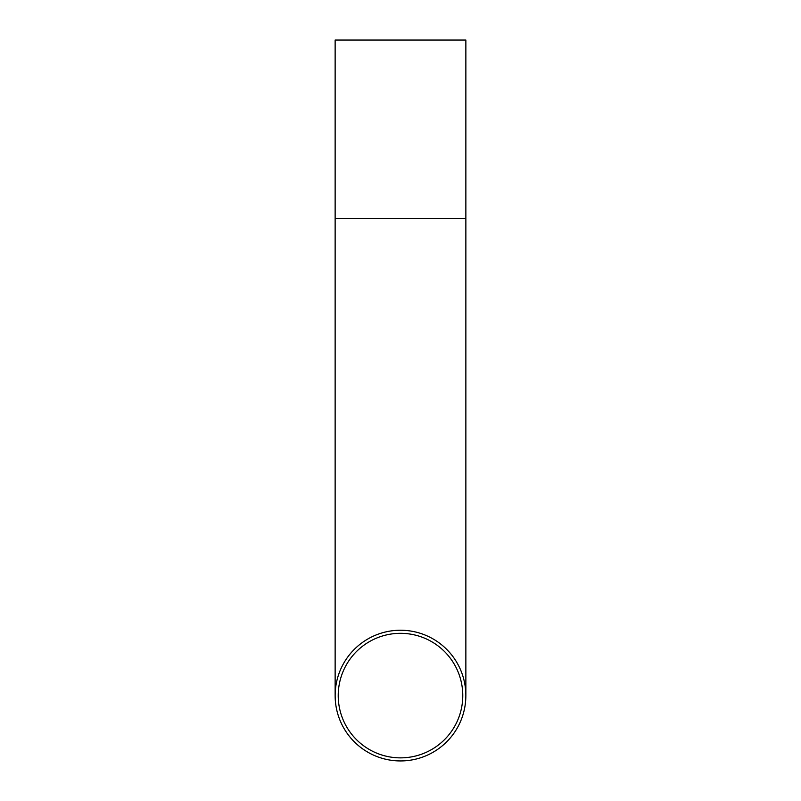 <?xml version="1.0" encoding="UTF-8"?>
<svg xmlns="http://www.w3.org/2000/svg" width="801" height="801" viewBox="0 0 801 801"><rect width="100%" height="100%" fill="white"/><g stroke="black" fill="none" stroke-linecap="round" stroke-linejoin="round"><path stroke-width="1.2" d="M400.5 757.866A62.268 62.268 0 0 1 346.573 664.46A62.268 62.268 0 0 1 454.427 664.46A62.268 62.268 0 0 1 400.5 757.866M400.5 630.237A65.362 65.362 0 0 0 343.899 728.269A65.362 65.362 0 0 0 457.101 728.269A65.362 65.362 0 0 0 400.5 630.237M335.138 218.523L465.862 218.523L465.862 40.05L335.138 40.05L335.138 695.588M465.862 218.523L465.862 695.588"/></g></svg>
